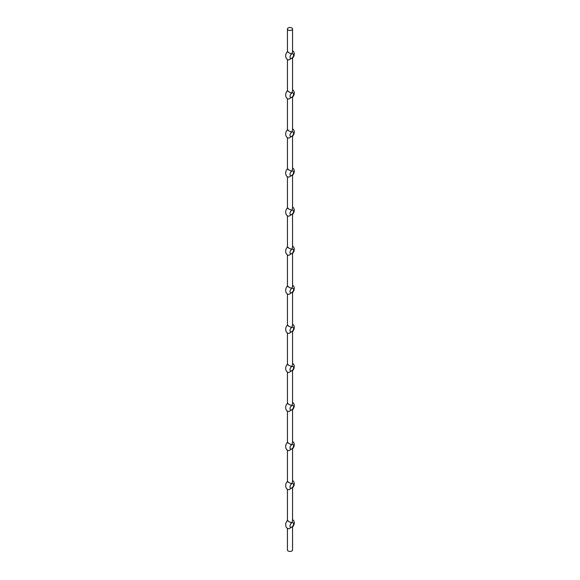 <?xml version="1.0" encoding="UTF-8"?>
<svg xmlns="http://www.w3.org/2000/svg" width="580" height="580" viewBox="0 0 580 580"><rect width="100%" height="100%" fill="white"/><g stroke="black" fill="none" stroke-linecap="round" stroke-linejoin="round"><path stroke-width="0.87" d="M287.433 528.329L287.433 549.956A2.552 1.472 0 0 0 288.18 551A2.552 1.472 0 0 0 291.784 551A2.552 1.472 0 0 0 292.537 549.956L292.537 527.184M287.433 450.189L287.455 481.545C284.802 483.618 285.005 489.592 288.963 489.716L291.784 487.961L292.537 488.077M292.537 488.113L292.537 520.673L291.784 522.87C288.354 521.492 287.151 520.804 288.18 520.782M287.433 489.259L287.455 520.615C284.802 522.689 285.005 528.663 288.963 528.786L291.784 527.039A2.552 1.472 120 0 0 293.451 524.784A2.552 1.472 120 0 0 293.06 522.74A2.552 1.472 120 0 0 291.784 522.87A2.552 1.472 120 0 0 290.123 525.117A2.552 1.472 120 0 0 290.507 527.162A2.552 1.472 120 0 0 291.784 527.039L292.537 527.148M287.433 411.118L287.455 442.467C284.802 444.548 285.005 450.522 288.963 450.646L291.784 448.891L292.537 449.007M292.537 449.036L292.537 481.603L291.784 483.8C288.354 482.422 287.151 481.726 288.18 481.712M287.433 372.041L287.455 403.397C284.802 405.478 285.005 411.445 288.963 411.568L291.784 409.821L292.537 409.929M292.537 409.966L292.537 442.525L291.784 444.722C288.354 443.352 287.151 442.656 288.18 442.641M287.433 332.971L287.455 364.327C284.802 366.4 285.005 372.375 288.963 372.498L291.784 370.75L292.537 370.859M292.537 370.895L292.537 403.455L291.784 405.652C288.354 404.282 287.151 403.586 288.18 403.571M287.433 293.9L287.455 325.257C284.802 327.33 285.005 333.304 288.963 333.427L291.784 331.68L292.537 331.789M292.537 331.825L292.537 364.385L291.784 366.582C288.354 365.204 287.151 364.515 288.18 364.494M287.433 254.83L287.455 286.187C284.802 288.26 285.005 294.234 288.963 294.357L291.784 292.603L292.537 292.719M292.537 292.755L292.537 325.315L291.784 327.512C288.354 326.134 287.151 325.438 288.18 325.423M287.433 215.753L287.455 247.109C284.802 249.19 285.005 255.156 288.963 255.28L291.784 253.532L292.537 253.649M292.537 253.677L292.537 286.244L291.784 288.434C288.354 287.064 287.151 286.368 288.18 286.353M287.433 176.682L287.455 208.039C284.802 210.119 285.005 216.086 288.963 216.21L291.784 214.462L292.537 214.571M292.537 214.607L292.537 247.167L291.784 249.364C288.354 247.993 287.151 247.298 288.18 247.283M287.433 137.612L287.455 168.969C284.802 171.042 285.005 177.016 288.963 177.139L291.784 175.392L292.537 175.501M292.537 175.537L292.537 208.097L291.784 210.293C288.354 208.923 287.151 208.227 288.18 208.213M287.433 98.542L287.455 129.898C284.802 131.972 285.005 137.946 288.963 138.069L291.784 136.315L292.537 136.43M292.537 136.467L292.537 169.026L291.784 171.223C288.354 169.846 287.151 169.157 288.18 169.135M287.433 59.472L287.455 90.821C284.802 92.901 285.005 98.875 288.963 98.999L291.784 97.244L292.537 97.36M292.537 97.389L292.537 129.956L291.784 132.153C288.354 130.775 287.151 130.079 288.18 130.065M287.433 29A2.552 1.472 0 0 0 288.18 30.044A2.552 1.472 0 0 0 291.784 30.044A2.552 1.472 0 0 0 292.537 29A2.552 1.472 0 0 0 289.986 27.528A2.552 1.472 0 0 0 287.433 29L287.455 51.75C284.802 53.831 285.005 59.798 288.963 59.921L291.784 58.174L292.537 58.283M292.537 58.319L292.537 90.879L291.784 93.075C288.354 91.705 287.151 91.009 288.18 90.995M292.537 29L292.537 51.808L291.784 54.005C288.354 52.635 287.151 51.939 288.18 51.925M291.784 54.005A2.552 1.472 120 0 0 290.123 56.253A2.552 1.472 120 0 0 290.507 58.297A2.552 1.472 120 0 0 291.784 58.174A2.552 1.472 120 0 0 293.451 55.926A2.552 1.472 120 0 0 293.06 53.882A2.552 1.472 120 0 0 291.784 54.005M291.784 93.075A2.552 1.472 120 0 0 290.123 95.33A2.552 1.472 120 0 0 290.507 97.375A2.552 1.472 120 0 0 291.784 97.244A2.552 1.472 120 0 0 293.451 94.997A2.552 1.472 120 0 0 293.06 92.952A2.552 1.472 120 0 0 291.784 93.075M291.784 132.153A2.552 1.472 120 0 0 290.123 134.4A2.552 1.472 120 0 0 290.507 136.445A2.552 1.472 120 0 0 291.784 136.315A2.552 1.472 120 0 0 293.451 134.067A2.552 1.472 120 0 0 293.06 132.022A2.552 1.472 120 0 0 291.784 132.153M291.784 171.223A2.552 1.472 120 0 0 290.123 173.471A2.552 1.472 120 0 0 290.507 175.515A2.552 1.472 120 0 0 291.784 175.392A2.552 1.472 120 0 0 293.451 173.137A2.552 1.472 120 0 0 293.06 171.093A2.552 1.472 120 0 0 291.784 171.223M291.784 210.293A2.552 1.472 120 0 0 290.123 212.541A2.552 1.472 120 0 0 290.507 214.585A2.552 1.472 120 0 0 291.784 214.462A2.552 1.472 120 0 0 293.451 212.215A2.552 1.472 120 0 0 293.06 210.17A2.552 1.472 120 0 0 291.784 210.293M291.784 249.364A2.552 1.472 120 0 0 290.123 251.611A2.552 1.472 120 0 0 290.507 253.656A2.552 1.472 120 0 0 291.784 253.532A2.552 1.472 120 0 0 293.451 251.285A2.552 1.472 120 0 0 293.06 249.24A2.552 1.472 120 0 0 291.784 249.364M291.784 288.434A2.552 1.472 120 0 0 290.123 290.689A2.552 1.472 120 0 0 290.507 292.733A2.552 1.472 120 0 0 291.784 292.603A2.552 1.472 120 0 0 293.451 290.355A2.552 1.472 120 0 0 293.06 288.311A2.552 1.472 120 0 0 291.784 288.434M291.784 327.512A2.552 1.472 120 0 0 290.123 329.759A2.552 1.472 120 0 0 290.507 331.803A2.552 1.472 120 0 0 291.784 331.68A2.552 1.472 120 0 0 293.451 329.425A2.552 1.472 120 0 0 293.06 327.381A2.552 1.472 120 0 0 291.784 327.512M291.784 366.582A2.552 1.472 120 0 0 290.123 368.829A2.552 1.472 120 0 0 290.507 370.874A2.552 1.472 120 0 0 291.784 370.75A2.552 1.472 120 0 0 293.451 368.503A2.552 1.472 120 0 0 293.06 366.451A2.552 1.472 120 0 0 291.784 366.582M291.784 405.652A2.552 1.472 120 0 0 290.123 407.899A2.552 1.472 120 0 0 290.507 409.944A2.552 1.472 120 0 0 291.784 409.821A2.552 1.472 120 0 0 293.451 407.573A2.552 1.472 120 0 0 293.06 405.529A2.552 1.472 120 0 0 291.784 405.652M291.784 444.722A2.552 1.472 120 0 0 290.123 446.977A2.552 1.472 120 0 0 290.507 449.022A2.552 1.472 120 0 0 291.784 448.891A2.552 1.472 120 0 0 293.451 446.643A2.552 1.472 120 0 0 293.06 444.599A2.552 1.472 120 0 0 291.784 444.722M291.784 483.8A2.552 1.472 120 0 0 290.123 486.047A2.552 1.472 120 0 0 290.507 488.092A2.552 1.472 120 0 0 291.784 487.961A2.552 1.472 120 0 0 293.451 485.714A2.552 1.472 120 0 0 293.06 483.669A2.552 1.472 120 0 0 291.784 483.8M292.537 50.627L293.741 51.801L294.328 53.636L294.024 55.832L292.516 58.341M292.537 89.697L293.741 90.871L294.328 92.706L294.024 94.903L292.516 97.418M292.537 128.774L293.741 129.942L294.328 131.776L294.024 133.973L292.516 136.488M292.537 167.845L293.741 169.019L294.328 170.853L294.024 173.043L292.516 175.559M292.537 206.915L293.741 208.089L294.328 209.924L294.024 212.12L292.516 214.629M292.537 245.985L293.741 247.16L294.328 248.994L294.024 251.191L292.516 253.699M292.537 285.055L293.741 286.23L294.328 288.064L294.024 290.261L292.516 292.777M292.537 324.133L293.741 325.308L294.328 327.142L294.024 329.331L292.516 331.847M292.537 363.203L293.741 364.378L294.328 366.212L294.024 368.409L292.516 370.917M292.537 402.274L293.741 403.448L294.328 405.282L294.024 407.479L292.516 409.988M292.537 441.344L293.741 442.518L294.328 444.352L294.024 446.549L292.516 449.065M292.537 480.421L293.741 481.588L294.328 483.423L294.024 485.62L292.516 488.135M292.537 519.491L293.741 520.666L294.328 522.5L294.024 524.69L292.516 527.205"/></g></svg>
